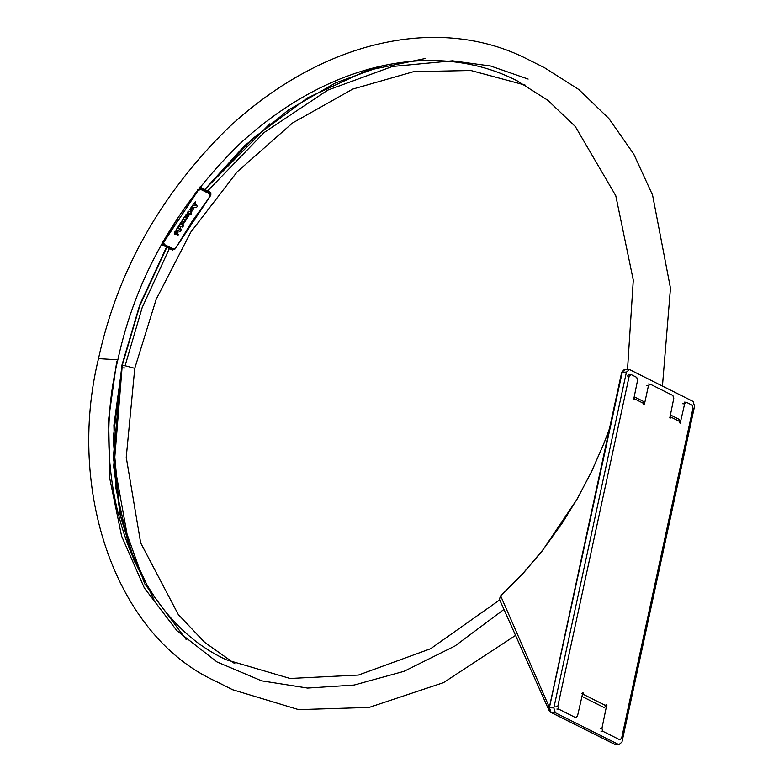 <?xml version="1.0" encoding="UTF-8"?>
<svg xmlns="http://www.w3.org/2000/svg" width="784" height="784" viewBox="0 0 784 784"><rect width="100%" height="100%" fill="white"/><g stroke="black" fill="none" stroke-linecap="round" stroke-linejoin="round"><path stroke-width="1.18" d="M499.712 599.887L430.602 648.731L358.425 675.053L290.06 678.474L226.478 659.824C133.074 617.351 88.131 481.151 117.845 359.827L98.49 358.631L117.845 359.827L116.718 361.551L108.623 419.185L109.78 478.524L121.598 536.08L144.344 587.961L176.91 630.699L216.982 661.931L261.562 680.826L307.573 688.068L354.084 685.059L404.015 671.32L454.965 645.987L503.965 609.423M121.706 367.843L124.617 367.961L121.706 367.843M125.087 365.746L134.77 368.313L125.087 365.746L122.177 365.628L125.087 365.746L142.178 307.563L169.403 248.479M528.142 79.076L490.627 66.003L452.476 60.799L392.382 66.473L327.751 90.131L264.1 132.525L207.652 190.914M631.032 374.527L629.199 376.065L557.816 706.237L558.688 709.128L575.662 717.644L577.494 716.106L582.796 692.762L583.218 694.301L581.924 696.417L604.552 707.766L606.012 704.816L606.777 704.787L601.926 728.356L602.808 731.256L619.772 739.763L621.614 738.224L692.997 408.052L692.125 405.161L686.461 402.319L684.628 403.858L680.208 423.135L679.552 419.548L670.506 415.01L670.565 417.882L669.801 417.911L673.77 398.409L672.888 395.518L650.269 384.17L648.427 385.708L644.321 404.72L643.409 404.27L643.35 401.388L634.305 396.851L634.364 399.732L633.609 399.762L637.568 380.26L636.696 377.359L631.032 374.527L628.837 374.35M686.461 402.319L684.265 402.143M679.679 422.841L680.208 423.135M669.732 417.843L670.251 418.137M650.269 384.17L648.064 383.993M643.488 404.691L644.017 404.975M633.531 399.693L634.06 399.987M629.493 369.548L626.436 372.106L553.827 707.913L555.297 712.744L618.899 744.633L621.957 742.076L694.555 406.269L693.095 401.447L629.493 369.548L625.191 369.431L621.692 372.322L625.191 369.431M614.45 744.212L619.448 744.8L614.45 744.212L551.074 712.431L549.408 707.589L622.261 372.165L626.436 372.106M499.428 599.25L500.535 596.252L522.164 574.515L542.224 550.936L577.044 499.232L591.753 471.204L604.297 442.46L609.462 428.691L603.729 443.881L591.185 472.331L577.632 498.095L562.54 522.654L542.94 549.839L522.957 573.418L500.515 596.016L499.428 599.25L549.163 710.706L550.574 712.107M624.191 369.636L621.722 372.204M607.688 436.874L621.692 372.322L622.261 372.165M607.453 437.923L549.447 706.923M500.721 596.046L549.172 706.923L549.006 707.805L553.827 707.913M549.006 707.805L549.163 710.696L550.74 712.333L614.94 744.369M550.348 711.96L551.074 712.431L550.348 711.96M613.98 743.84L614.891 744.359M161.582 244.324L162.494 244.922L161.69 244.539M162.317 244.824L161.749 244.02M175.89 247.832L192.1 221.402L210.063 196.402L175.136 248.92L172.431 249.998L162.298 244.922L172.46 249.92L175.89 247.832L173.303 248.989L164.248 244.441L163.503 241.619L163.797 244.843L164.248 244.441M162.112 244.824L172.46 249.92M175.42 248.489L172.656 250.008M199.518 187.484L200.381 187.562L199.763 187.17M200.381 187.562L199.861 187.043M163.964 241.874L198.136 190.463L200.802 189.444L200.567 187.641L210.533 192.639L200.479 187.405M200.067 187.111L210.651 192.472L210.631 195.51M200.802 189.444L209.857 193.981L210.71 192.746M175.567 248.332L175.881 247.842M162.494 244.922L163.797 244.843L172.862 249.39L173.303 248.989M198.136 190.463L197.695 190.179L179.712 215.188L163.503 241.619L162.141 241.717M209.857 193.981L209.887 196.353L210.073 193.393L201.018 188.856L197.597 189.914M210.367 195.971L210.876 195.147M177.341 234.69L177.694 235.651L178.409 234.455L177.507 234.289L177.4 235.621M194.942 203.36L195.647 204.232L194.608 205.663L192.844 205.545L193.06 204.751L189.62 209.602L191.982 210.2L191.835 211.425L191.306 211.602L191.806 210.426L190.757 211.19L191.335 211.798L193.873 208.554L193.207 208.848L191.149 207.564L196.451 207.554L197.362 206.29L195.128 203.213L195.285 201.792L193.619 203.977L194.834 203.321L195.53 204.144L194.491 205.575L192.727 205.447M193.873 208.554L193.364 208.779M191.806 210.426L190.835 210.68L190.982 211.749M191.864 210.102L191.59 211.582M193.119 204.781L189.62 209.602M195.285 201.792L193.619 203.977M182.182 226.409L182.692 227.056L183.564 225.694L182.358 225.998L182.358 227.046M183.387 225.439L182.251 225.91M191.227 212.337L188.915 211.141L187.974 211.582L187.758 213.277L187.817 212.591L190.169 213.728L189.846 214.385L190.257 213.777L191.08 214.189L191.227 212.337L189.022 211.229L188.082 211.67M190.051 213.64L189.748 214.346M187.827 211.984L187.758 213.277M185.779 215.012L185.21 216.168L185.749 217.119L185.72 215.306L187.543 215.218L186.131 217.315L186.808 217.501L188.052 216.962L189.111 215.061L188.513 213.738L186.837 213.973L185.455 215.659L185.749 217.119M185.671 214.924L186.278 214.414M188.513 213.738L186.161 214.326M187.425 215.13L186.131 217.315M183.025 219.069L181.927 221.019L183.201 219.187M184.642 216.629L183.26 218.726L185.543 220.186L183.182 219.216M187.19 217.903L184.573 217.276M182.839 224.557L182.182 224.939L180.232 223.969M181.584 221.274L178.693 225.802L181.702 221.372M184.211 221.882L183.74 222.607L181.672 221.607M180.849 229.957L179.644 229.349L180.82 228.164L179.997 226.439L178.154 226.694L177.723 228.36L177.243 228.115L176.086 229.986L180.291 231.594L181.574 229.536L180.849 229.957L179.526 229.261M181.574 229.536L180.741 229.869M174.812 232.142L174.293 233.338L174.852 234.308L175.057 232.103L176.557 232.329L175.234 234.504L175.9 234.681L177.115 234.102L178.086 232.142L177.458 230.79L175.822 231.055L174.509 232.799L174.852 234.308M174.695 232.044L175.283 231.515M177.458 230.79L175.165 231.427M176.439 232.231L175.234 234.504M177.272 235.21L178.174 234.338L177.85 235.494L177.272 235.21M177.341 235.435L178.056 234.24M177.85 235.494L178.36 234.651M177.429 234.984L178.242 234.808L177.919 235.259L177.36 235.102L177.762 234.661M177.703 234.534L178.242 234.808M176.723 233.505L176.145 233.211L176.655 232.368L177.576 233.436L176.616 233.407L177.468 233.338L177.223 232.642M176.028 233.122L176.616 233.407M180.447 226.782L178.272 226.782L177.841 228.448L177.351 228.203L176.194 230.075M177.821 228.124L178.331 227.693L180.183 229.006L177.821 228.124M177.988 228.448L179.575 229.153L180.055 228.556M184.818 216.756L184.691 217.364L186.523 218.246M187.356 218.03L183.368 223.95L180.545 223.273L180.212 223.94L182.182 224.939M183.005 224.675L181.702 226.723L178.811 225.89M181.761 221.402L183.544 222.548M183.652 222.636L184.328 221.97L181.927 221.019M183.142 219.412L185.053 220.382M185.681 219.755L185.171 220.471M182.956 224.645L182.29 225.037M187.298 218.001L186.641 218.344M183.368 218.814L184.759 216.727M187.68 216.364L187.102 216.08L187.65 215.257L188.552 216.306L187.572 216.276L188.434 216.217L188.209 215.531M186.984 215.982L187.572 216.276M193.207 208.848L191.1 207.74M194.736 205.673L195.706 204.32L196.794 205.78L194.736 205.673M194.618 205.584L196.676 205.682L195.598 204.232M583.218 694.301L605.836 705.649M679.797 421.557L670.751 417.019M643.595 403.407L634.55 398.87M606.777 704.787L606.032 704.757M605.101 705.198L606.924 705.277M583.247 692.987L582.502 692.958M581.571 693.399L583.394 693.468M600.985 731.178L602.808 731.256M601.926 728.356L600.113 728.277M682.805 403.78L684.628 403.858M646.614 385.63L648.427 385.708M627.386 375.987L629.199 376.065M557.816 706.237L555.993 706.159M556.875 709.059L558.688 709.128M607.071 439.677L621.702 372.233L622.28 372.067M555.297 712.744L551.074 712.431M134.446 561.667L120.324 515.686L113.68 466.353L122.02 365.03L139.513 305.662L166.58 247.068L139.836 304.868L122.02 365.099L113.298 457.797L129.85 549.702M186.102 639.43L144.717 583.796L120.011 514.382L113.161 438.893L121.981 364.991L139.787 304.8L166.531 247.048L139.817 304.809L122 365.011M269.902 123.754L204.791 189.483L244.363 145.922L288.541 109.956L335.474 82.937L383.19 65.64M153.987 599.829L128.968 546.742L115.669 487.119L113.905 425.291L122.186 365.187L140.003 304.947L166.767 247.166M204.957 189.561L252.556 138.621L307.759 97.784L366.843 70.54L425.477 58.467M209.887 196.353L175.714 247.764M662.441 386.071L670.467 288.159L652.562 195.049L633.737 154.056L608.894 118.551L578.837 89.543L544.576 67.747L527.387 59.133C440.931 14.906 324.507 38.289 228.164 127.939C160.691 194.256 117.463 271.146 98.49 358.631C66.611 489.353 114.895 635.187 215.463 681.11L232.662 689.734L298.645 709.638L369.117 707.433L443.509 682.639L515.558 635.403M525.123 85.084L470.831 70.482L413.531 71.677L352.8 89.062L292.55 122.97L237.219 171.784L190.786 232.133L156.173 299.351L134.77 368.313L126.244 457.307L140.669 542.891L178.282 614.509L204.634 642.312L234.926 663.774M627.523 369.401L633.286 280.153L615.773 195.716L575.329 126.528L547.83 100.303L516.911 80.683C436.776 39.739 328.868 61.074 238.708 144.815C175.714 206.819 135.426 278.487 117.845 359.827M166.855 247.205L139.768 305.838L122.265 365.256L113.974 467.47L120.814 517.195L135.269 563.431M210.867 195.157L210.837 192.639"/></g></svg>
